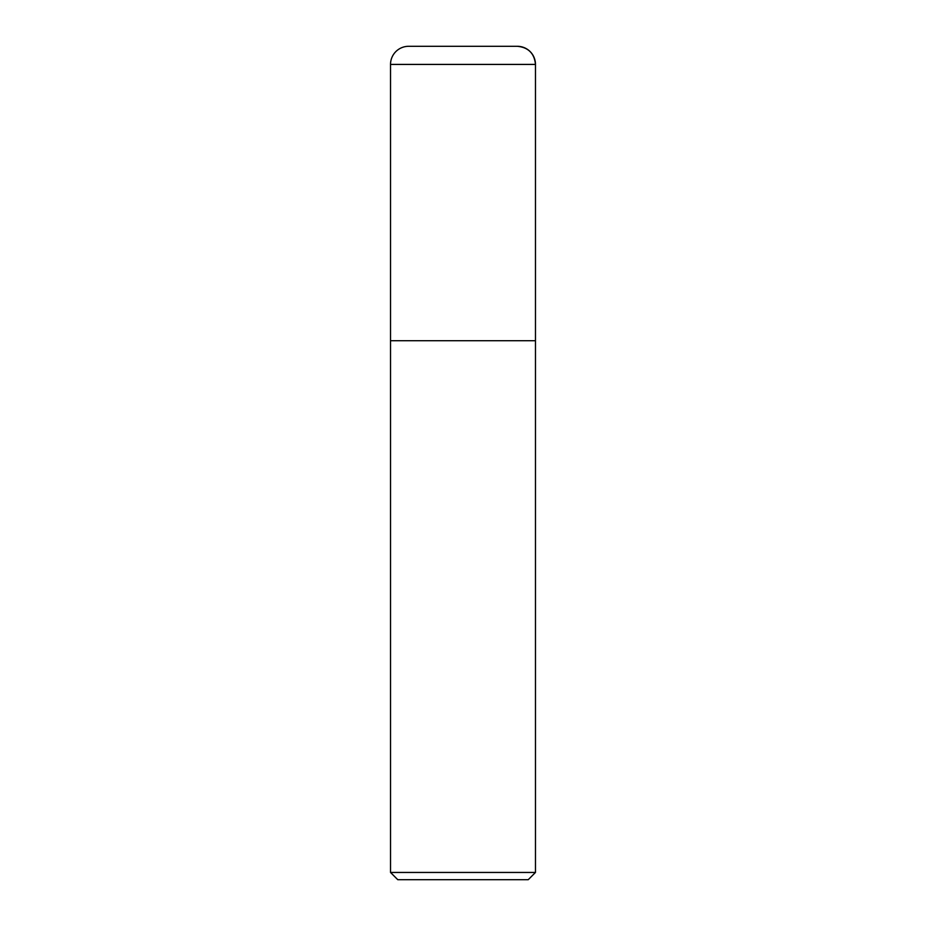 <?xml version="1.0" encoding="UTF-8"?>
<svg xmlns="http://www.w3.org/2000/svg" width="926" height="926" viewBox="0 0 926 926"><rect width="100%" height="100%" fill="white"/><g stroke="black" fill="none" stroke-linecap="round" stroke-linejoin="round"><path stroke-width="1.39" d="M517.356 46.3A18.115 18.115 0 0 1 535.471 64.415C534.395 53.419 528.352 47.376 517.356 46.3L408.644 46.3A18.115 18.115 0 0 0 390.529 64.415L390.529 872.454L535.471 872.454L535.471 64.415L535.471 340.71L390.529 340.71L535.471 340.71M390.529 872.454L397.775 879.7L528.225 879.7L535.471 872.454M390.529 64.415L535.471 64.415"/></g></svg>

